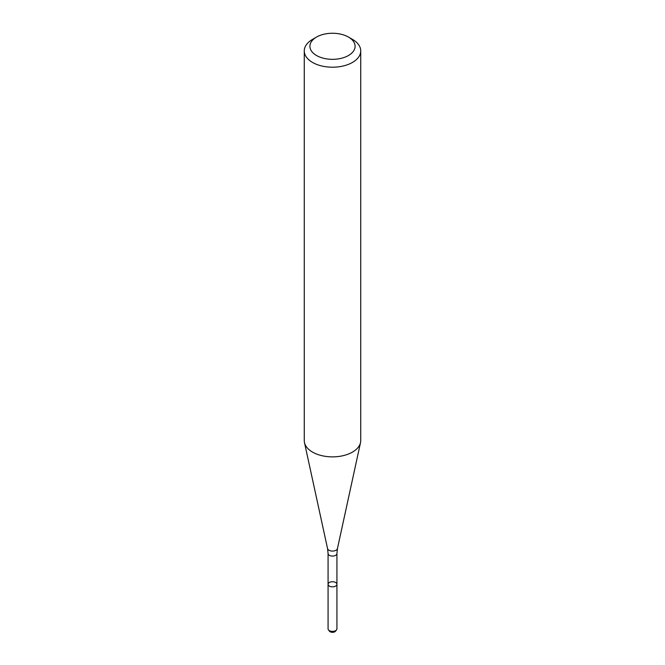 <?xml version="1.0" encoding="UTF-8"?>
<svg xmlns="http://www.w3.org/2000/svg" width="665" height="665" viewBox="0 0 665 665"><rect width="100%" height="100%" fill="white"/><g stroke="black" fill="none" stroke-linecap="round" stroke-linejoin="round"><path stroke-width="1" d="M335.625 586.081A4.422 2.552 180 0 1 330.804 586.638A4.422 2.552 180 0 1 328.078 584.277A4.422 2.552 180 0 1 332.5 581.717A4.422 2.552 180 0 1 336.922 584.277A4.422 2.552 180 0 1 335.625 586.081A4.422 2.552 180 0 1 330.804 586.638A4.422 2.552 180 0 1 328.078 584.277L328.078 628.849A4.422 2.552 180 0 0 328.46 629.896A4.422 2.552 180 0 0 335.625 630.653A4.422 2.552 180 0 0 336.54 629.896A4.422 2.552 180 0 0 336.922 628.849L336.922 584.277A4.422 2.552 180 0 1 335.625 586.081M348.477 37.074L352.467 39.376A28.238 16.301 180 0 1 360.738 50.906L360.738 440.571A28.238 16.301 180 0 1 360.521 442.599A28.238 16.301 180 0 1 352.467 452.1A28.238 16.301 180 0 1 323.348 455.99A28.238 16.301 180 0 1 304.479 442.599A28.238 16.301 180 0 1 304.262 440.571L304.262 50.906A28.238 16.301 180 0 1 312.533 39.376L316.523 37.074A22.593 13.042 180 0 1 348.477 37.074A22.593 13.042 180 0 1 348.477 55.511A22.593 13.042 180 0 1 316.523 55.511A22.593 13.042 180 0 1 316.523 37.074M360.738 50.906A28.238 16.301 180 0 1 352.467 62.435A28.238 16.301 180 0 1 321.694 65.968A28.238 16.301 180 0 1 304.262 50.906M336.54 629.896L335.542 631.176A3.333 1.928 180 0 1 334.861 631.75A3.333 1.928 180 0 1 329.458 631.176L328.46 629.896M336.922 584.277L336.922 553.529A4.422 2.552 180 0 1 335.625 555.342A4.422 2.552 180 0 1 330.804 555.89A4.422 2.552 180 0 1 328.078 553.529L328.078 584.277M336.922 553.529L337.454 548.558A4.996 2.884 180 0 1 336.033 550.238A4.996 2.884 180 0 1 330.879 550.919A4.996 2.884 180 0 1 327.546 548.558L304.479 442.599M328.078 553.529L327.546 548.558M337.454 548.558L360.521 442.599"/></g></svg>
